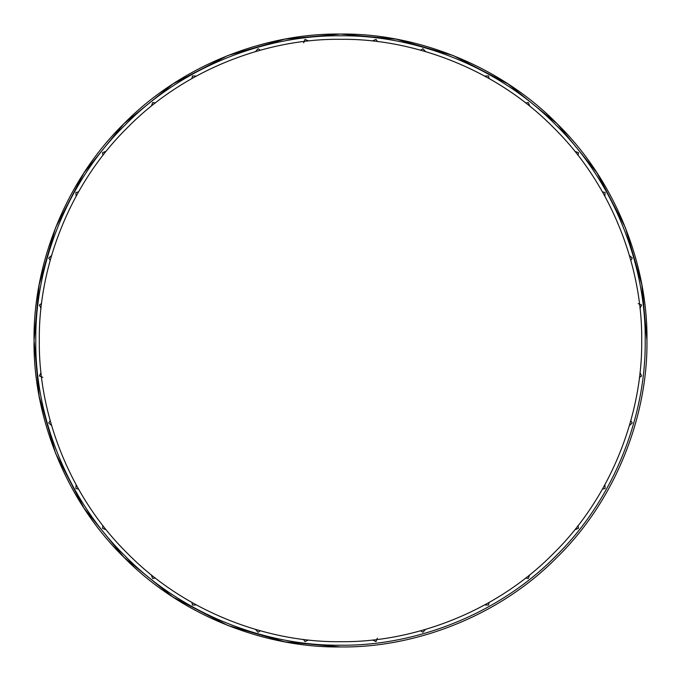 <?xml version="1.0" encoding="UTF-8"?>
<svg xmlns="http://www.w3.org/2000/svg" width="681" height="681" viewBox="0 0 681 681"><rect width="100%" height="100%" fill="white"/><g stroke="black" fill="none" stroke-linecap="round" stroke-linejoin="round"><path stroke-width="1.02" d="M255.503 51.56L258.065 48.751L260.346 50.181M420.645 50.181L422.935 48.751L425.489 51.56M151.403 106.083L152.689 102.499L155.353 102.959M303.641 42.818L305.003 39.413L308.382 40.851M76.093 196.29L75.906 192.493L78.536 191.889M191.889 78.545L192.485 75.914L196.29 76.093M41.03 308.45L39.404 305.011L41.609 303.454M102.95 155.353L102.499 152.697L105.904 151.327M51.56 425.497L48.743 422.935L50.181 420.645M50.181 260.355L48.743 258.065L51.56 255.511M105.913 529.673L102.499 528.311L102.95 525.647M42.818 377.359L39.413 375.989L41.03 372.55M196.29 604.907L192.493 605.094L191.889 602.455M78.545 489.111L75.906 488.515L76.093 484.71M308.45 639.97L305.011 641.596L303.445 639.391M155.353 578.05L152.689 578.501L151.327 575.087M425.489 629.44L422.935 632.249L420.645 630.819M260.355 630.819L258.065 632.249L255.511 629.44M529.597 574.917L528.311 578.501L525.647 578.05M377.351 638.182L375.989 641.587L372.55 639.97M604.907 484.71L605.094 488.507L602.464 489.111M489.111 602.455L488.507 605.086L484.71 604.907M639.97 372.55L641.587 375.989L639.391 377.546M578.05 525.647L578.501 528.303L575.087 529.673M629.44 255.503L632.249 258.065L630.819 260.346M630.819 420.645L632.249 422.935L629.44 425.489M574.917 151.403L578.492 152.689L578.041 155.353M638.182 303.641L641.587 305.011L639.97 308.45M484.71 76.093L488.507 75.906L489.111 78.536M602.455 191.889L605.086 192.485L604.907 196.29M372.609 40.851L375.989 39.404L377.546 41.609M525.647 102.95L528.303 102.499L529.673 105.913M646.95 340.5C647.937 412.363 618.144 497.292 557.194 557.194C497.292 618.144 412.363 647.937 340.5 646.95C268.637 647.937 183.708 618.144 123.806 557.194C62.856 497.292 33.063 412.363 34.05 340.5C33.063 268.637 62.856 183.708 123.806 123.806C183.708 62.856 268.637 33.063 340.5 34.05C412.363 33.063 497.292 62.856 557.194 123.806C618.144 183.708 647.937 268.637 646.95 340.5L641.834 284.735L625.43 227.701L596.999 172.804L557.194 123.806L508.196 84.001L453.299 55.57L396.265 39.166L340.5 34.05L284.735 39.166L227.701 55.57L172.804 84.001L123.806 123.806L84.001 172.804L55.57 227.701L39.166 284.735L34.05 340.5L39.166 396.265L55.57 453.299L84.001 508.196L123.806 557.194L172.804 596.999L227.701 625.43L284.735 641.834L340.5 646.95M645.196 340.5C646.175 269.046 616.56 184.602 555.951 125.049C496.398 64.44 411.954 34.825 340.5 35.804C269.046 34.825 184.602 64.44 125.049 125.049C64.44 184.602 34.825 269.046 35.804 340.5C34.825 411.954 64.44 496.398 125.049 555.951C184.602 616.56 269.046 646.175 340.5 645.196C411.954 646.175 496.398 616.56 555.951 555.951C616.56 496.398 646.175 411.954 645.196 340.5M641.681 340.5C642.643 411.128 613.368 494.593 553.466 553.466C494.593 613.368 411.128 642.643 340.5 641.681C269.872 642.643 186.407 613.368 127.534 553.466C67.632 494.593 38.357 411.128 39.319 340.5C38.357 269.872 67.632 186.407 127.534 127.534C186.407 67.632 269.872 38.357 340.5 39.319C411.128 38.357 494.593 67.632 553.466 127.534C613.368 186.407 642.643 269.872 641.681 340.5"/></g></svg>
